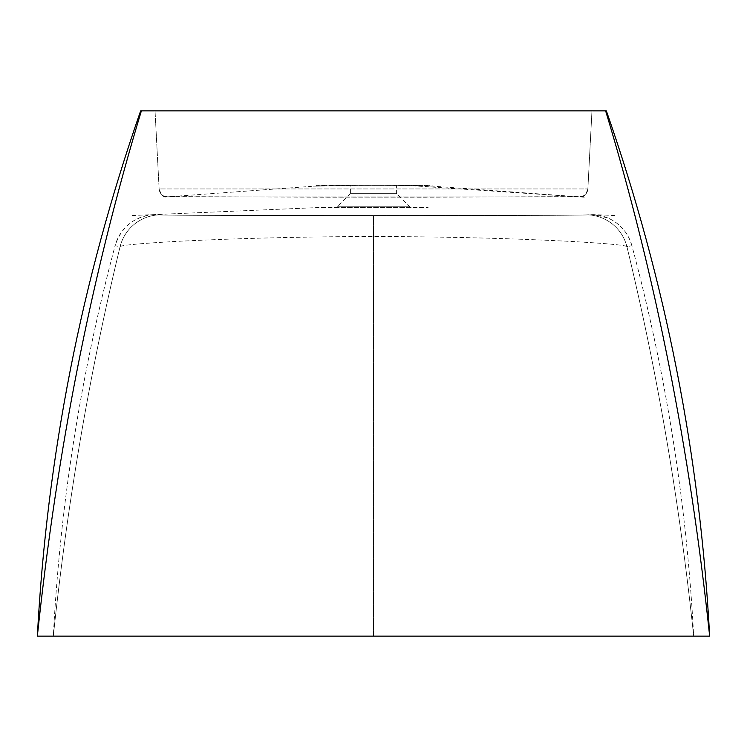 <?xml version="1.0" encoding="UTF-8"?>
<svg xmlns="http://www.w3.org/2000/svg" width="747" height="747" viewBox="0 0 747 747"><rect width="100%" height="100%" fill="white"/><g stroke="black" fill="none" stroke-linecap="round" stroke-linejoin="round"><path stroke-width="0.56" stroke-dasharray="3.73 2.8" d="M168.047 196.9L578.953 196.9L168.047 196.9A8.404 8.404 -3 0 1 159.13 188.944L587.87 188.944L159.13 188.944L155.04 110.883L159.13 188.944A8.404 8.404 177 0 0 168.047 196.9M336.813 185.601L313.647 186.199L316.943 185.256L423.017 185.256L345.291 185.256A8.404 4.062 89.4 0 1 344.46 185.499L336.813 185.601C278.108 187.217 341.575 184.742 402.54 185.499L433.353 186.199L430.057 185.256L401.709 185.256A8.404 4.062 -89.4 0 0 402.54 185.499M578.916 196.872L410.187 185.601C468.911 187.217 405.406 184.742 344.46 185.499M335.478 207.526L411.522 207.526A2.521 2.521 0 0 1 409.739 206.788L337.261 206.788L409.739 206.788L396.61 193.66L350.39 193.66L337.261 206.788A2.521 2.521 0 0 1 335.478 207.526L411.522 207.526M350.39 193.66L396.61 193.66L396.61 185.256L350.39 185.256L350.39 193.66M132.126 215.547L318.876 207.526L428.106 207.526L318.894 207.526L153.863 214.613L159.55 214.847L153.863 214.613A42.019 42.019 -165 0 0 115.085 245.735L120.099 246.631C121.808 243.485 234.185 236.808 373.5 236.491C234.745 236.799 121.584 243.475 120.099 246.622L115.085 245.735C80.881 373.677 60.292 503.805 53.317 636.117C67.538 501.368 89.799 371.539 120.099 246.622A42.019 42.009 103.4 0 1 159.55 214.847C160.689 215.444 254.419 215.51 373.5 215.547C253.915 215.51 160.885 215.444 159.55 214.847A42.019 42.009 103.3 0 0 120.099 246.631C89.799 371.548 67.538 501.377 53.317 636.117L709.65 636.117C690.051 450.021 655.371 274.943 605.63 110.883L606.359 110.883M614.874 215.547L593.137 214.613A42.019 42.019 -15 0 1 631.915 245.735C666.119 373.677 686.708 503.805 693.683 636.117C679.462 501.377 657.201 371.548 626.901 246.631A42.019 42.009 76.7 0 0 587.45 214.847C586.311 215.444 492.581 215.51 373.5 215.547C493.085 215.51 586.115 215.444 587.45 214.847L593.137 214.613L587.45 214.847A42.019 42.009 76.6 0 1 626.901 246.622L631.915 245.735L626.901 246.631C625.192 243.485 512.816 236.808 373.5 236.491C512.255 236.799 625.416 243.475 626.901 246.622C657.201 371.539 679.462 501.368 693.683 636.117L373.5 636.117L373.5 215.547L373.5 636.117L37.35 636.117C56.949 450.021 91.629 274.943 141.37 110.883L605.63 110.883M350.39 185.256L396.61 185.256M140.641 110.883L141.37 110.883M587.87 188.944L591.96 110.883L587.87 188.944C585.779 194.874 583.528 197.469 581.119 196.76L323.759 197.208L165.171 196.582C162.958 197.087 160.941 194.547 159.13 188.944C161.221 194.874 163.472 197.469 165.881 196.76L423.241 197.208L581.829 196.582C584.042 197.087 586.059 194.547 587.87 188.944A8.404 8.404 3 0 1 578.953 196.9A8.404 8.404 -177 0 0 587.87 188.944M325.029 185.368L162.725 197.208M631.915 245.735C628.134 232.756 620.085 223.484 607.769 217.928L593.137 214.613M153.863 214.613C134.236 216.537 121.303 226.911 115.085 245.735M168.131 196.816C162.93 196.676 159.923 194.024 159.13 188.879M587.87 188.879C587.077 194.024 584.07 196.676 578.869 196.816M584.275 197.208L421.971 185.368"/><path stroke-width="1.12" d="M141.37 110.883L140.641 110.883C81.348 281.04 46.912 456.118 37.35 636.117C56.949 450.021 91.629 274.943 141.37 110.883L605.63 110.883C655.371 274.943 690.051 450.021 709.65 636.117C700.088 456.118 665.652 281.04 606.359 110.883M709.65 636.117L37.35 636.117M53.317 636.117L693.683 636.117M155.04 110.883L591.96 110.883L155.04 110.883"/></g></svg>
